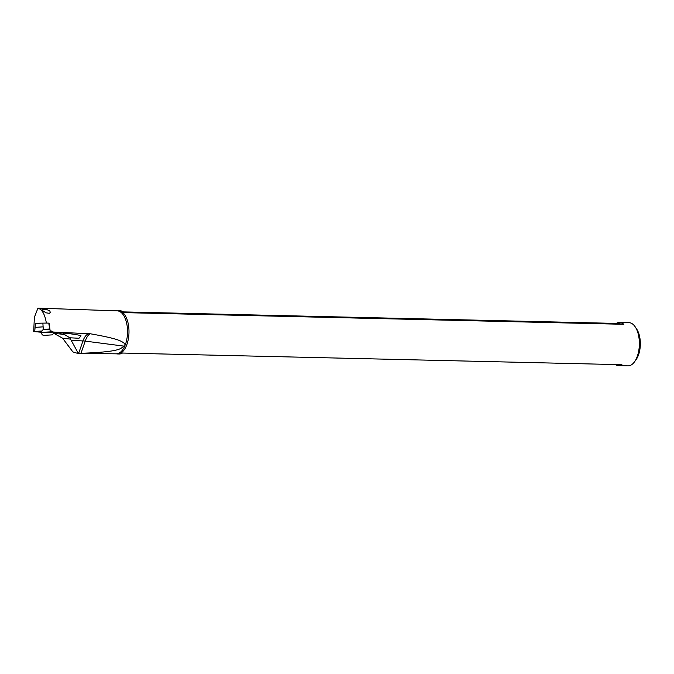 <?xml version="1.0" encoding="UTF-8"?>
<svg xmlns="http://www.w3.org/2000/svg" width="674" height="674" viewBox="0 0 674 674"><rect width="100%" height="100%" fill="white"/><g stroke="black" fill="none" stroke-linecap="round" stroke-linejoin="round"><path stroke-width="1.01" d="M634.419 361.946L636.02 359.773A18.88 9.529 -88.7 0 0 640.3 345.433A18.88 9.529 -88.7 0 0 636.728 329.139L635.237 326.898A21.602 10.902 91.3 0 1 639.323 345.543A21.602 10.902 -88.7 0 1 634.419 361.946A21.602 10.902 -88.7 0 1 627.957 365.864L618.564 365.645A21.602 10.902 91.3 0 1 615.261 364.541M123.443 311.902L616.221 323.41A21.602 10.902 91.3 0 1 619.566 322.458L628.96 322.678A21.602 10.902 91.3 0 1 629.474 322.711A21.602 10.902 91.3 0 1 635.237 326.898M71.191 340.429L82.986 340.926A16.328 7.616 -160.7 0 1 85.227 341.12L124.53 346.2L125.288 344.818A21.475 10.835 91.3 0 0 127.487 333.588A21.475 10.835 -88.7 0 0 117.251 310.857L117.554 310.84A21.602 10.902 91.3 0 1 118.59 310.765A21.602 10.902 91.3 0 1 128.945 333.63A21.602 10.902 91.3 0 1 117.579 353.951A21.602 10.902 91.3 0 1 116.551 353.833L77.561 353.353L72.885 351.921L62.572 338.196L70.517 339.123L78.285 353.294L77.561 353.353M619.566 322.458A21.602 10.902 91.3 0 1 623.812 324.295L124.387 312.635A21.602 10.902 -88.7 0 0 120.141 310.798L118.59 310.765M117.579 353.951L119.138 353.993A21.602 10.902 -88.7 0 0 122.483 353.041L621.908 364.693A21.602 10.902 91.3 0 1 618.564 365.645M124.53 346.2C119.652 347.523 125.903 351.702 80.964 353.294L78.285 353.294M70.517 339.123L69.742 337.767L78.976 338.272L81.032 335.879C81.343 335.18 65.825 332.973 61.848 333.032L53.305 332.038L51.982 331.069L50.162 330.942L49.126 323.132L46.354 323.073C44.956 314.446 42.159 309.467 37.955 308.144L34.374 317.294L33.7 331.541L41.139 332.24M53.305 332.038L90.392 333.79C120.941 339.157 120.621 341.381 123.569 342.594L125.288 344.818M117.251 310.857L37.955 308.144M46.118 312.837L43.085 310.958L42.032 309.518L46.287 309.324L49.851 310.958L50.289 312.509L49.379 313.326L46.118 312.837M50.162 330.942L48.873 323.924M62.572 338.196L53.954 333.419M69.742 337.767L64.814 334.734L60.39 334.018M57.703 332.56L57.812 333.773L59.683 333.942M61.385 334.152L59.497 332.804M57.812 333.773L53.431 333.369M42.125 330.934L34.071 331.591M34.703 331.397L35.545 323.25L46.354 323.073M43.119 326.856L35.233 327.353M63.811 334.498L63.525 333.133M63.567 333.133L64.097 334.523M623.812 324.295L616.221 323.41M42.875 323.132L43.271 329.333L41.013 332.4L52.884 331.734M41.013 332.4L41.038 332.821L53.726 332.071M41.038 332.821A7.077 7.077 0 0 0 43.254 335.433L52.21 334.868A7.077 7.077 0 0 0 54.038 332.088M124.875 345.855A21.475 10.835 91.3 0 1 116.248 353.799M78.664 353.302L82.986 340.926A16.328 7.877 92.4 0 1 89.052 333.647M80.964 353.294L85.227 341.12A16.328 5.956 97.4 0 1 90.392 333.79M41.931 331.195L34.677 331.642M41.291 323.158L35.393 323.52M43.271 329.333L49.497 329.022M43.22 329.51L49.531 329.198"/></g></svg>
